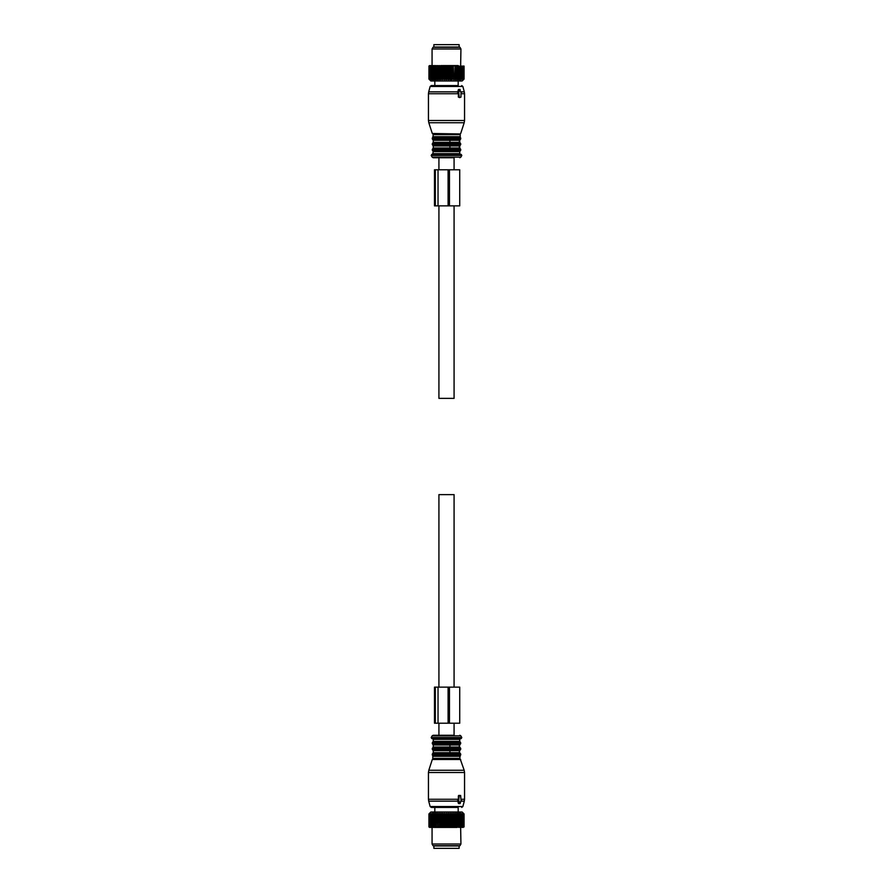 <?xml version="1.0" encoding="UTF-8"?>
<svg xmlns="http://www.w3.org/2000/svg" width="893" height="893" viewBox="0 0 893 893"><rect width="100%" height="100%" fill="white"/><g stroke="black" fill="none" stroke-linecap="round" stroke-linejoin="round"><path stroke-width="1.34" d="M440.439 47.061L433.864 47.061L433.864 44.65L459.136 44.65L459.136 47.061L440.439 47.061M459.136 845.939L433.864 845.939L433.864 848.35L459.136 848.35L459.136 845.939M447.27 66.071L447.27 79.064L446.5 79.845L446.5 65.58L447.672 66.071L447.672 79.064L448.342 79.845L449.592 79.064L449.592 66.071L449.19 79.064M446.5 65.58L445.73 66.071L445.73 79.064L446.5 79.845M429.232 79.354L430.861 80.984L462.139 80.984L463.768 79.354M443.408 79.064L443.81 66.071L442.828 79.845L441.912 79.064L441.522 66.071L441.912 79.064M429.723 79.845L428.941 79.064L429.723 79.845L428.975 79.064L429.879 79.845L429.22 79.064L430.225 79.845L429.678 79.064L430.783 79.845L430.337 79.064L431.52 79.845L431.185 79.064L432.446 79.845L432.223 79.064L433.54 79.845L433.44 79.064L434.802 79.845L434.813 79.064L436.186 79.845L436.32 79.064L437.715 79.845L437.961 79.064L439.334 79.845L439.702 79.064L441.053 79.845L441.522 79.064M454.682 79.064L455.039 66.071L454.682 79.064L453.666 79.845L452.918 66.071L453.298 79.064M449.592 79.064L450.172 79.845L452.918 79.064M443.81 79.064L444.658 79.845L445.73 79.064M464.059 79.064L463.277 79.845L464.059 79.064L464.059 66.071M463.277 79.845L464.025 79.064L463.992 66.071L464.025 79.064M455.039 79.064L455.285 79.845L456.345 79.064L456.814 79.845L457.886 79.064L458.198 79.845L459.281 79.064L459.46 79.845L463.322 79.064L462.775 79.845L463.78 79.064L463.121 79.845L463.992 79.064M440.082 79.064L440.082 66.071L439.702 79.064M437.961 79.064L437.961 66.071L438.318 79.064M436.32 79.064L436.32 66.071L436.655 79.064M434.813 79.064L434.813 66.071L435.114 79.064M433.44 79.064L433.44 66.071L433.719 79.064M432.223 79.064L432.223 66.071L432.469 79.064M431.185 79.064L431.185 66.071L431.386 79.064M430.337 79.064L430.337 66.071L430.493 79.064M429.678 79.064L429.678 66.071L429.801 79.064M429.22 79.064L429.22 66.071L429.299 79.064M428.975 79.064L428.975 66.071L429.008 79.064M428.941 79.064L428.975 66.071M451.088 79.064L451.088 66.071L451.478 79.064M445.328 79.064L445.73 66.071M463.78 79.064L463.78 66.071L463.701 79.064M463.199 79.064L463.199 66.071L463.322 79.064M462.507 79.064L462.507 66.071L462.663 79.064M461.614 79.064L461.614 66.071L461.815 79.064M460.531 79.064L460.531 66.071L460.777 79.064M459.281 79.064L459.281 66.071L459.56 79.064M457.886 79.064L457.886 66.071L458.187 79.064M456.68 79.064L456.68 66.071L456.345 79.064M444.658 79.845L444.658 65.58L443.051 65.58L443.408 66.071M442.828 79.845L442.828 65.58L441.912 66.071M442.47 65.58L441.231 65.58L441.522 66.071M441.053 79.845L441.053 65.58L440.082 66.071M440.673 65.58L439.702 66.071M439.334 79.845L439.334 65.58L437.961 66.071M438.943 65.58L438.318 66.071M437.715 79.845L437.715 65.58L436.32 66.071M437.302 65.58L436.655 66.071M436.186 79.845L436.186 65.58L434.813 66.071M435.773 65.58L435.114 66.071M434.802 79.845L434.802 65.58L433.44 66.071M434.378 65.58L433.719 66.071M433.507 65.58L432.223 66.071M433.127 65.58L432.469 66.071M432.357 65.58L431.185 66.071M432.067 48.981L460.933 48.981L459.962 47.296L433.038 47.296L432.067 48.981L432.067 65.58L431.386 66.071M431.397 65.58L430.337 66.071M431.129 65.58L430.493 66.071M430.605 65.58L429.678 66.071M430.393 65.58L429.801 66.071M430.013 65.58L429.22 66.071M429.868 65.58L429.299 66.071M429.622 65.58L428.941 66.071M455.285 79.845L455.285 65.58L454.057 65.58L454.682 66.071M453.666 79.845L453.298 66.071M453.521 65.58L452.327 65.58L452.918 66.071M451.947 79.845L451.947 65.58L450.53 65.58L451.088 66.071M450.172 79.845L450.172 65.58L448.677 65.58L449.19 66.071M448.342 79.845L448.342 65.58L446.801 65.58M446.199 65.58L444.915 65.58L445.328 66.071M458.198 79.845L458.198 65.58L457.227 65.58L457.886 66.071M456.814 79.845L456.68 66.071M456.758 65.58L455.698 65.58L456.345 66.071M460.643 65.58L460.933 48.981M447.27 813.936L446.5 813.155L446.801 827.42L447.27 813.936L448.342 813.155L449.19 813.936L450.172 813.155L451.088 813.936L451.947 813.155L452.918 813.936L453.666 813.155L454.682 813.936L455.285 813.155L456.345 813.936L456.814 813.155L457.886 813.936L458.198 813.155L459.281 813.936L459.46 813.155L463.322 813.936L462.775 813.155L463.78 813.936L463.121 813.155L464.025 813.936L463.277 813.155L464.059 813.936L463.277 813.155M446.5 813.155L445.73 813.936L446.199 827.42L444.915 827.42L445.73 813.936M429.232 813.646L430.861 812.016L462.139 812.016L463.768 813.646M444.915 827.42L444.658 813.155L443.81 813.936L442.828 813.155L441.912 813.936L441.053 813.155L440.082 813.936L439.334 813.155L438.318 813.936L437.715 813.155L436.655 813.936L436.186 813.155L435.114 813.936L434.802 813.155L433.719 813.936L433.54 813.155L429.678 813.936L430.225 813.155L429.22 813.936L429.879 813.155L428.975 813.936L429.723 813.155L428.941 813.936L429.723 813.155M444.658 813.155L445.328 813.936M444.658 827.42L443.051 827.42L443.81 826.929L443.81 813.936M443.408 826.929L443.408 813.936M443.051 827.42L441.231 827.42L441.522 813.936M441.522 826.929L441.912 813.936M441.231 827.42L439.479 827.42L439.702 813.936M439.702 826.929L440.082 813.936M439.479 827.42L437.804 827.42L438.318 813.936M437.961 826.929L437.961 813.936M437.804 827.42L436.242 827.42L436.655 813.936M436.32 826.929L436.32 813.936M436.242 827.42L434.802 827.42L435.114 813.936M434.813 826.929L434.813 813.936M434.802 813.155L434.802 827.42L433.44 826.929L433.719 813.936M433.44 826.929L433.44 813.936M433.507 827.42L432.223 826.929L432.469 813.936M432.223 826.929L432.223 813.936M432.357 827.42L431.185 826.929L431.386 813.936M431.185 826.929L431.185 813.936M431.397 827.42L430.337 826.929L430.493 813.936M430.337 826.929L430.337 813.936M430.605 827.42L429.678 826.929L429.801 813.936M429.678 826.929L429.678 813.936M430.013 827.42L429.22 826.929L429.299 813.936M429.22 826.929L429.22 813.936M429.622 827.42L428.975 826.929L429.008 813.936M428.975 826.929L428.975 813.936M428.941 826.929L428.941 813.936M457.227 827.42L454.057 827.42L454.682 826.929L454.682 813.936M454.682 826.929L455.039 813.936M454.057 827.42L452.327 827.42L453.298 826.929L453.298 813.936M452.918 826.929L452.918 813.936M452.327 827.42L450.53 827.42L451.478 826.929L451.478 813.936M451.088 826.929L451.088 813.936M450.53 827.42L448.677 827.42L449.19 813.936M449.19 826.929L449.592 813.936M447.27 826.929L447.672 813.936M464.059 826.929L464.059 813.936M463.992 826.929L463.992 813.936M464.025 826.929L464.025 813.936M463.701 826.929L463.132 827.42L463.701 813.936M463.78 826.929L463.78 813.936M463.322 826.929L462.607 827.42L463.322 826.929L463.322 813.936M463.199 826.929L463.199 813.936M462.663 826.929L461.871 827.42L462.663 826.929L462.663 813.936M462.507 826.929L462.507 813.936M461.815 826.929L460.967 827.42L461.815 826.929L461.815 813.936M461.614 826.929L461.614 813.936M460.777 826.929L459.873 827.42L460.777 826.929L460.777 813.936M460.531 826.929L460.531 813.936M459.56 826.929L458.622 827.42L459.56 826.929L459.56 813.936M459.281 826.929L459.281 813.936M458.187 826.929L458.187 813.936M457.886 826.929L457.886 813.936M455.698 827.42L456.345 826.929L456.345 813.936M456.345 826.929L456.68 813.936M442.47 827.42L441.912 826.929M440.673 827.42L440.082 826.929M438.943 827.42L438.318 826.929M437.302 827.42L436.655 826.929M435.773 827.42L435.114 826.929M434.378 827.42L433.719 826.929M433.127 827.42L432.469 826.929M432.067 844.019L460.933 844.019L459.962 845.704L433.038 845.704L432.067 844.019L432.067 827.42L431.386 826.929M431.129 827.42L430.493 826.929M430.393 827.42L429.801 826.929M429.868 827.42L429.299 826.929M448.677 827.42L447.672 826.929M448.085 827.42L446.801 827.42M460.643 827.42L460.933 844.019M458.198 813.155L458.622 827.42M455.285 827.42L455.285 813.155M442.828 827.42L442.828 813.155M456.814 827.42L456.814 813.155M441.053 827.42L441.053 813.155M439.334 827.42L439.334 813.155M437.715 827.42L437.715 813.155M436.186 827.42L436.186 813.155M448.342 827.42L448.342 813.155M451.947 827.42L451.947 813.155M450.172 827.42L450.172 813.155M453.666 827.42L453.666 813.155M458.366 93.252L458.377 97.103L459.605 97.594L460.967 97.103L460.967 93.252M461.29 93.252L459.817 89.646L458.634 92.537L459.259 97.103M458.935 93.252L457.629 92.537L458.366 89.646L459.817 89.646M458.377 97.103L459.605 97.594M458.176 80.984L458.176 85.561L431.308 85.561L434.824 85.561L434.824 80.984M460.23 133.961L432.301 133.492L460.23 133.961L460.219 137.366L432.781 137.366L432.301 138.047L460.699 138.047L460.699 138.94L432.301 138.94L432.781 139.621L460.219 139.621L459.739 140.301L449.927 140.301L449.927 142.344L433.261 142.344L432.781 143.025L460.219 143.025L459.739 142.344L449.927 142.344M459.281 140.301L459.281 142.344M432.781 143.025L432.301 143.706L460.699 143.706L460.699 144.599L432.301 144.599L432.781 145.269L460.219 145.269L459.739 145.95L449.927 145.95L449.927 148.004L433.261 148.004L432.781 148.684L460.219 148.684L459.739 148.004L449.927 148.004M459.281 145.95L459.281 148.004M460.587 154.377L432.413 154.377M454.079 169.782L454.079 157.748L433.205 157.748L438.921 157.748L438.921 169.782M460.967 799.748L460.621 795.406L459.259 795.897L458.634 800.463L460.107 803.588L461.29 799.748M458.957 803.354L458.366 803.354L458.957 803.354M459.817 803.354L458.366 803.354L457.629 800.463L458.935 799.748M458.745 795.406L459.605 795.406L458.377 795.897L458.366 799.748M458.176 812.016L458.176 807.439L431.308 807.439L434.824 807.439L434.824 812.016M459.281 750.656L433.261 750.656L432.781 749.975L460.219 749.975L459.281 750.656L459.281 752.699L433.261 752.699L432.781 753.379L460.219 753.379L460.699 754.06L432.301 754.06L432.301 754.953L460.699 754.953L460.219 755.634L432.781 755.634L432.77 759.039L460.23 759.039L464.193 770.268L428.807 770.268L428.45 772.501L428.45 799.268L458.377 799.268M449.927 750.656L449.927 752.699M460.699 743.635L432.301 743.635L432.301 742.753L460.699 742.753L460.219 744.315L432.781 744.315L460.219 744.315L459.281 744.996L459.281 747.05L433.261 747.05L432.781 747.731L460.219 747.731L460.699 748.401L432.301 748.401L432.301 749.294L460.699 749.294L460.219 749.975M459.281 744.996L449.927 744.996L449.927 747.05M432.413 738.623L461.179 738.623L432.413 738.623M454.079 723.218L454.079 735.252L433.205 735.252L438.921 735.252L438.921 723.218M454.079 205.87L454.079 398.378L438.921 398.378L438.921 205.87M454.079 687.13L454.079 494.622L438.921 494.622L438.921 687.13M454.079 735.252L451.858 735.252M449.458 169.782L434.489 169.782L434.489 205.87L459.728 205.87L459.728 169.782L449.458 169.782L449.458 205.87M448.096 169.782L448.096 205.87M438.028 687.13L459.728 687.13L459.728 723.218L434.489 723.218L434.489 687.13L438.028 687.13L438.028 723.218M448.096 687.13L448.096 723.218M457.629 92.537L458.634 92.537M458.377 93.732L428.45 93.732L428.45 120.499L464.55 120.499L464.55 93.732L460.967 93.732M464.55 93.732L464.304 91.856L461.313 91.856M464.304 91.856L462.853 86.454L430.147 86.454L428.696 91.856L457.83 91.856M460.699 133.492L464.193 122.732L428.807 122.732L428.45 120.499M459.739 134.642L433.261 134.642L432.781 137.366M459.739 136.696L433.261 136.696M449.927 140.301L433.261 140.301L433.261 142.344M449.927 145.95L433.261 145.95L433.261 148.004M460.219 148.684L460.699 149.365L432.301 149.365L432.781 148.684M460.699 149.365L460.699 150.247L432.301 150.247L432.301 149.365M460.699 150.247L460.219 150.928L432.781 150.928L432.301 150.247M460.219 150.928L459.739 151.609L433.261 151.609L432.547 154.377M459.739 151.609L459.739 153.652L433.261 153.652M431.196 155.46L432.167 157.146L460.833 157.146L461.804 155.46L431.196 155.46L431.821 154.377M457.629 800.463L458.634 800.463M458.377 795.897L459.259 795.897M428.45 772.501L464.55 772.501L464.55 799.268L460.967 799.268M457.83 801.144L428.696 801.144L430.147 806.546L462.853 806.546L464.304 801.144L461.313 801.144M428.807 770.268L432.301 759.508L460.699 759.508M460.219 755.634L459.739 758.358L433.261 758.358M459.739 756.304L433.261 756.304M459.739 750.656L459.281 752.699M459.739 744.996L459.281 747.05M449.927 744.996L433.261 744.996L433.261 747.05M460.699 742.753L460.219 742.072L432.781 742.072L432.301 742.753M433.261 741.391L433.261 739.348L459.739 739.348L459.739 741.391L433.261 741.391L432.781 742.072M431.196 737.54L432.167 735.854L460.833 735.854L461.804 737.54L431.196 737.54L431.821 738.623M435.337 169.782L435.337 205.87M438.028 169.782L438.028 205.87M435.337 687.13L435.337 723.218M449.458 687.13L449.458 723.218M458.622 89.412L460.107 89.412M464.193 122.732L464.55 120.499M428.45 93.732L428.696 91.856M462.853 86.454L461.692 85.561M430.147 86.454L431.308 85.561M432.301 133.492L428.807 122.732M432.77 133.961L433.261 134.642M460.699 138.047L460.219 137.366M432.301 138.047L432.301 138.94M460.219 139.621L460.699 138.94M432.781 139.621L433.261 140.301M459.739 140.301L459.739 142.344M460.699 143.706L460.219 143.025M432.301 143.706L432.301 144.599M460.219 145.269L460.699 144.599M432.781 145.269L433.261 145.95M459.739 145.95L459.739 148.004M432.781 150.928L433.261 151.609M459.739 153.652L460.453 154.377M461.804 155.46L461.179 154.377M432.167 157.146L433.205 157.748M460.833 157.146L459.795 157.748M460.107 803.588L458.622 803.588M464.304 801.144L464.55 799.268M464.55 772.501L464.193 770.268M428.696 801.144L428.45 799.268M462.853 806.546L461.692 807.439M430.147 806.546L431.308 807.439M459.739 758.358L460.23 759.039M432.781 755.634L432.301 754.953M460.699 754.06L460.699 754.953M432.301 754.06L432.781 753.379M459.739 752.699L460.219 753.379M433.261 750.656L433.261 752.699M432.781 749.975L432.301 749.294M460.699 748.401L460.699 749.294M432.301 748.401L432.781 747.731M459.739 747.05L460.219 747.731M432.301 743.635L433.261 744.996M459.739 741.391L460.219 742.072M459.739 739.348L460.453 738.623M433.261 739.348L432.547 738.623M461.804 737.54L461.179 738.623M432.167 735.854L433.205 735.252M460.833 735.854L459.795 735.252"/></g></svg>
